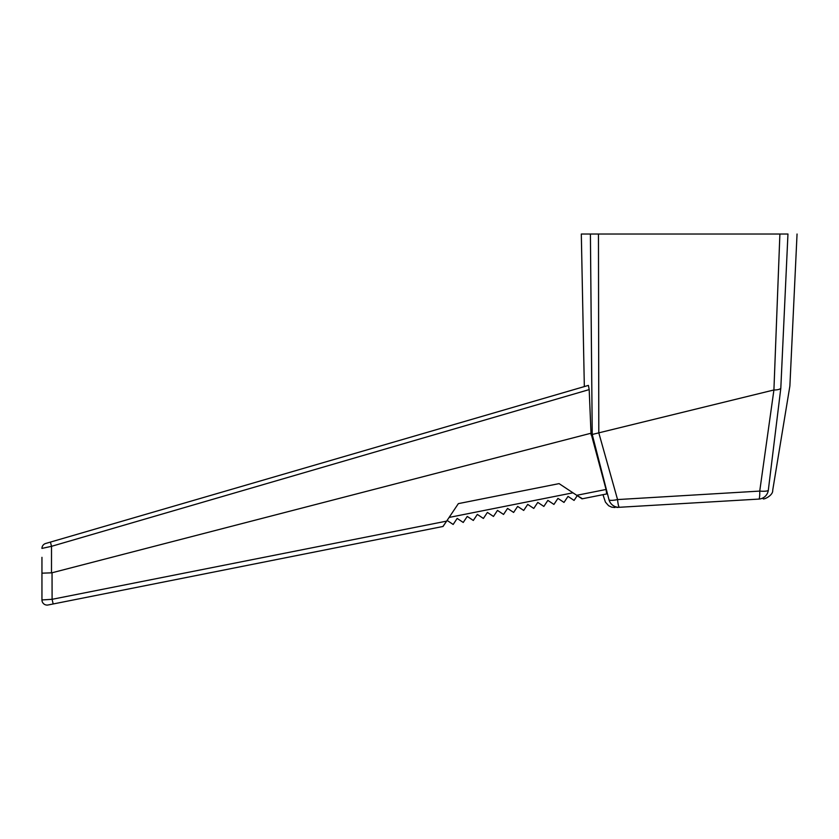 <?xml version="1.0" encoding="UTF-8"?>
<svg xmlns="http://www.w3.org/2000/svg" width="839" height="839" viewBox="0 0 839 839"><rect width="100%" height="100%" fill="white"/><g stroke="black" fill="none" stroke-linecap="round" stroke-linejoin="round"><path stroke-width="1.26" d="M581.542 234.018L598.459 234.018L598.805 432.861L617.556 499.572L759.735 491.088L773.915 390.009L779.892 234.018L598.459 234.018M779.892 234.018L787.957 234.018C800.07 234.018 800.07 234.018 787.957 234.018L780.805 388.279L768.304 490.364A10.278 2.087 -172.9 0 1 759.735 491.088A10.278 1.395 86.6 0 1 758.844 499.09A10.278 10.183 -93.4 0 0 768.304 490.364C774.177 490.207 774.177 490.207 768.304 490.364M164.444 581.857L275.874 559.697M303.55 554.201L331.552 548.633M582.046 498.838L577.253 495.65L574.075 500.422L568.024 496.384L563.997 502.425L557.945 498.387L553.929 504.428L547.867 500.39L543.85 506.431L537.789 502.393L533.772 508.434L527.721 504.396L523.693 510.437L517.642 506.399L513.615 512.44L507.564 508.403L503.547 514.443L497.485 510.406L493.468 516.446L487.407 512.409L483.39 518.45L477.339 514.412L473.311 520.453L467.26 516.415L463.233 522.456L457.182 518.418L453.165 524.459L447.103 520.421L443.055 526.462L441.87 526.703M606.471 493.982L582.497 498.744L576.729 495.304L606.062 489.473L591.002 433.228L52.039 572.764L52.102 599.308L446.642 521.124L442.908 526.493L48.085 604.982A5.139 5.139 0 0 1 41.95 599.948L41.95 557.327M445.939 522.173L447.114 520.432M601.846 494.905L602.968 494.674L605.422 502.121L608.6 505.707L611.715 507.176L615.092 507.532M591.002 433.228L589.188 389.6L51.515 546.325L51.494 572.838L41.95 573.173L41.95 599.948L52.102 599.308L53.161 603.975M392.778 442.373L343.875 456.626M148.241 513.604L99.338 527.846M576.729 495.304L559.089 483.621L458.356 503.631L446.642 521.124M606.062 489.473L606.681 493.94M51.494 572.838L52.039 572.764M50.434 542.088L51.515 546.325L41.95 548.412A5.139 5.139 0 0 1 45.652 543.483L588.412 385.395L589.188 389.6M773.915 390.009C777.459 389.957 779.725 389.411 780.721 388.373M591.055 305.606L592.24 434.466L591.002 434.77M598.805 432.861L592.24 434.466L590.404 234.018M773.506 390.072L598.973 432.809M780.805 388.279C792.886 385.321 792.886 385.321 780.805 388.279M758.844 499.09L619.413 507.28A10.278 1.447 -93.4 0 1 617.556 499.572A10.278 2.181 165.5 0 1 609.03 499.866C603.189 500.38 603.189 500.38 609.03 499.866L592.229 434.466M609.03 499.866A10.278 10.183 86.6 0 0 619.413 507.28C613.645 507.616 613.645 507.616 619.413 507.28L616.759 507.438M449.117 517.432L572.964 492.808M584.332 386.58L581.312 234.018M797.05 234.018L789.877 386.066L772.709 490.249C773.222 495.482 763.836 499.708 763.175 498.838"/></g></svg>
